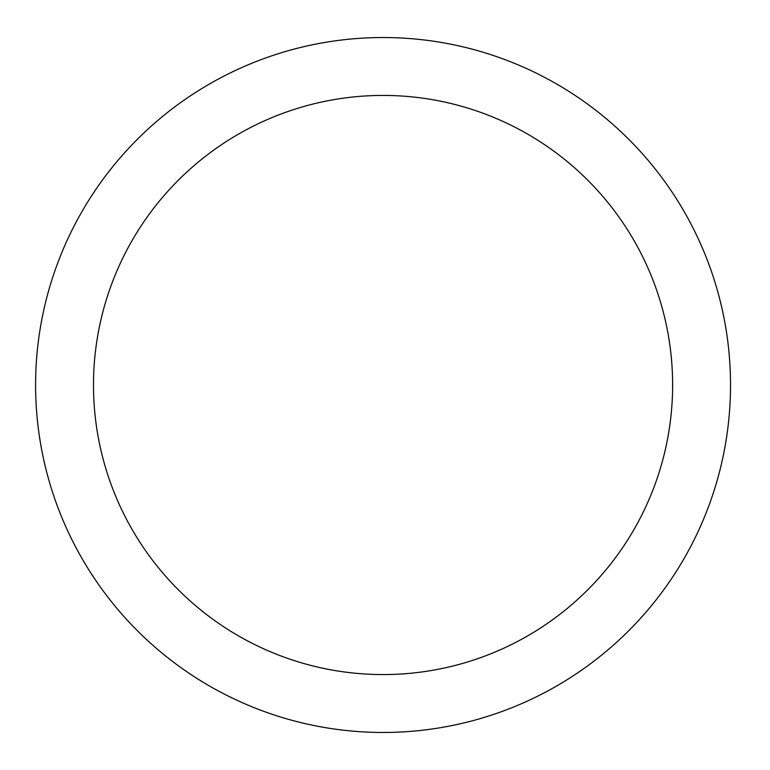 <?xml version="1.0" encoding="UTF-8"?>
<svg xmlns="http://www.w3.org/2000/svg" width="770" height="770" viewBox="0 0 770 770"><rect width="100%" height="100%" fill="white"/><g stroke="black" fill="none" stroke-linecap="round" stroke-linejoin="round"><path stroke-width="1.16" d="M672.624 385A289.558 289.558 0 0 0 238.276 134.23A289.558 289.558 0 0 0 238.276 635.77A289.558 289.558 0 0 0 672.624 385M730.528 385A347.472 347.472 0 0 0 209.325 84.084A347.472 347.472 0 0 0 209.325 685.916A347.472 347.472 0 0 0 730.528 385"/></g></svg>
